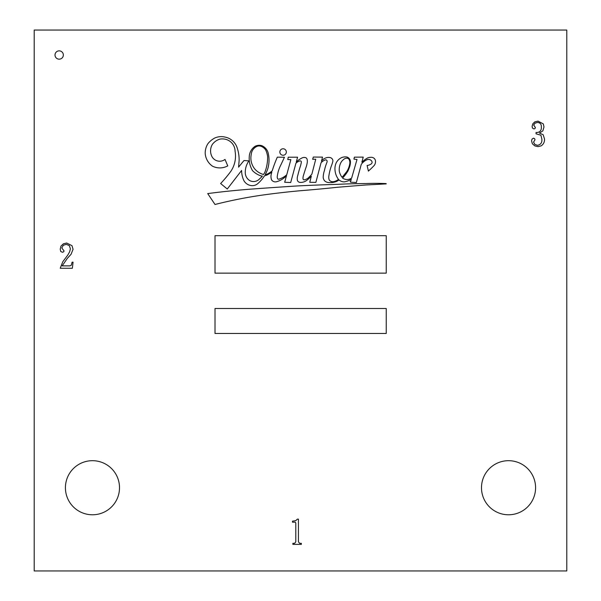 <?xml version="1.0" encoding="UTF-8"?>
<svg xmlns="http://www.w3.org/2000/svg" width="601" height="601" viewBox="0 0 601 601"><rect width="100%" height="100%" fill="white"/><g stroke="black" fill="none" stroke-linecap="round" stroke-linejoin="round"><path stroke-width="0.9" d="M55.014 55.014A4.162 4.162 0 0 0 59.176 59.176A4.162 4.162 0 0 0 63.338 55.014A4.162 4.162 0 0 0 59.176 50.852A4.162 4.162 0 0 0 55.014 55.014M65.419 487.734A27.045 27.045 0 0 0 92.464 514.779A27.045 27.045 0 0 0 119.509 487.734A27.045 27.045 0 0 0 92.464 460.689A27.045 27.045 0 0 0 65.419 487.734M481.491 487.734A27.045 27.045 0 0 0 508.536 514.779A27.045 27.045 0 0 0 535.581 487.734A27.045 27.045 0 0 0 508.536 460.689A27.045 27.045 0 0 0 481.491 487.734M279.856 152.015A3.238 3.238 0 0 0 283.094 155.253A3.238 3.238 0 0 0 286.331 152.015A3.238 3.238 0 0 0 283.094 148.778A3.238 3.238 0 0 0 279.856 152.015M349.759 163.765A6.739 6.739 0 0 0 349.234 159.693A3.148 3.148 0 0 0 347.258 158.183A5.146 5.146 0 0 0 343.464 159.588A9.947 9.947 0 0 0 340.617 163.164A15.716 15.716 0 0 0 339.332 171.45A15.431 15.431 0 0 0 341.909 177.145A7.655 7.655 0 0 0 343.239 176.003A193.469 193.469 0 0 1 346.476 171.954A16.317 16.317 0 0 0 348.137 169.091A23.341 23.341 0 0 0 349.759 163.765M265.154 171.533A41.905 41.905 0 0 0 267.633 156.733A21.23 21.23 0 0 0 265.574 149.784A10.194 10.194 0 0 0 261.165 146.328A5.792 5.792 0 0 0 257.205 146.276A9.631 9.631 0 0 0 251.263 154.397A17.301 17.301 0 0 0 255.372 169.662A18.022 18.022 0 0 0 263.538 174.515A18.992 18.992 0 0 0 265.154 171.533M235.502 156.072A27.293 27.293 0 0 1 230.934 171.187A124.091 124.091 0 0 1 220.627 183.523L227.268 189.014L241.61 170.459A24.093 24.093 0 0 0 243.893 180.631A9.736 9.736 0 0 0 250.069 185.363A8.406 8.406 0 0 0 257.867 183.553A34.392 34.392 0 0 0 264.47 175.785A13.5 13.5 0 0 0 268.887 174.005A23.642 23.642 0 0 0 271.817 172.141A122.334 122.334 0 0 0 271.269 174.08A10.014 10.014 0 0 0 271.577 179.917A4.605 4.605 0 0 0 276.595 181.72A21.148 21.148 0 0 0 286.497 175.665L284.694 182.276L290.696 182.524L295.917 163.254A8.88 8.88 0 0 1 299.666 161.008A1.157 1.157 0 0 1 301.356 162.172A33.761 33.761 0 0 1 299.764 168.062A147.876 147.876 0 0 0 297.841 175.252A9.699 9.699 0 0 0 297.367 180.18A2.907 2.907 0 0 0 300.139 182.404A9.954 9.954 0 0 0 306.765 180.345A40.395 40.395 0 0 0 311.333 176.228L309.748 182.298L315.863 182.388L321.032 162.788A10.555 10.555 0 0 1 324.938 160.069A1.45 1.45 0 0 1 326.869 160.452A2.502 2.502 0 0 1 327.079 162.022A46.608 46.608 0 0 0 324.405 170.624A21.523 21.523 0 0 0 323.27 176.176A5.627 5.627 0 0 0 324.683 180.863A6.1 6.1 0 0 0 328.732 182.524A16.355 16.355 0 0 0 335.598 181.787A11.667 11.667 0 0 0 339.017 179.902A7.851 7.851 0 0 0 344.275 181.878A20.704 20.704 0 0 0 351.269 179.361L350.736 181.209L350.105 181.562L350.676 182.223L356.363 182.539L361.276 164.351A14.612 14.612 0 0 1 366.956 159.746A4.267 4.267 0 0 1 370.269 159.806A8.857 8.857 0 0 1 371.395 160.677A2.704 2.704 0 0 1 372.109 162.36A2.404 2.404 0 0 1 370.99 164.103A8.947 8.947 0 0 1 367.106 165.493L368.413 171.135A16.129 16.129 0 0 1 370.434 169.257A99.503 99.503 0 0 0 374.303 165.35A6.498 6.498 0 0 0 375.4 160.377A4.222 4.222 0 0 0 370.674 157.349A6.896 6.896 0 0 0 366.835 158.386A36.751 36.751 0 0 0 361.862 162.18L363.229 157.109L354.387 157.169L353.929 159.115L357.017 159.483L351.638 178.091A7.926 7.926 0 0 1 342.54 178.076A37.127 37.127 0 0 0 348.077 170.759A71.173 71.173 0 0 0 349.151 168.115A16.61 16.61 0 0 0 350.451 161.707A5.093 5.093 0 0 0 347.002 157.041A9.661 9.661 0 0 0 341.143 157.83A11.742 11.742 0 0 0 336.402 162.458A13.861 13.861 0 0 0 334.96 169.354A17.79 17.79 0 0 0 338.476 179.376A11.224 11.224 0 0 1 333.938 181.6A4.477 4.477 0 0 1 329.295 180.09A7.618 7.618 0 0 1 328.92 175.597A51.19 51.19 0 0 1 331.361 165.966A29.847 29.847 0 0 0 332.901 161.03A3.493 3.493 0 0 0 330.422 157.642A7.392 7.392 0 0 0 325.517 158.078A8.504 8.504 0 0 0 321.452 161.196L322.527 157.124L313.339 157.056L312.648 159.273L315.75 159.227L311.874 174.132A27.203 27.203 0 0 1 309.192 177.002A8.489 8.489 0 0 1 304.068 179.857A1.247 1.247 0 0 1 303.009 178.647A7.896 7.896 0 0 1 303.197 176.386A13.147 13.147 0 0 1 303.708 174.643A246.102 246.102 0 0 1 305.849 167.874A26.271 26.271 0 0 0 307.239 162.555A7.633 7.633 0 0 0 307.058 159.175A2.351 2.351 0 0 0 305.947 157.762A4.861 4.861 0 0 0 302.378 157.8A22.891 22.891 0 0 0 296.255 162.007L297.578 157.207L288.262 157.207L287.774 159.528L290.854 159.648L286.737 174.771A33.431 33.431 0 0 1 284.446 176.574A21.02 21.02 0 0 1 278.909 179.181A1.097 1.097 0 0 1 277.632 178.7A4.057 4.057 0 0 1 277.271 176.356A33.626 33.626 0 0 1 280.757 165.132L284.461 157.259L277.324 157.154A122.334 122.334 0 0 0 272.223 170.797A19.375 19.375 0 0 1 268.82 173.193A7.475 7.475 0 0 1 265.206 174.545A34.392 34.392 0 0 0 267.618 169.264A30.14 30.14 0 0 0 268.031 152.481A10.901 10.901 0 0 0 261.645 145.622A8.992 8.992 0 0 0 255.117 146.283A13.117 13.117 0 0 0 249.25 156.831A23.815 23.815 0 0 0 252.563 170.714A22.147 22.147 0 0 0 259.865 175.507A5.92 5.92 0 0 0 262.404 176.048A18.992 18.992 0 0 1 259.752 178.7A8.196 8.196 0 0 1 249.873 180.668A9.436 9.436 0 0 1 245.268 172.487A19.638 19.638 0 0 1 248.927 160.88L244.029 160.527A433.539 433.539 0 0 0 238.574 167.146L239.115 160.692A36.826 36.826 0 0 0 236.689 146.546A15.844 15.844 0 0 0 225.007 137.081A15.911 15.911 0 0 0 215.053 137.884A21.208 21.208 0 0 0 207.984 143.609A17.189 17.189 0 0 0 205.211 153.631A17.038 17.038 0 0 0 212.514 166.192A16.482 16.482 0 0 0 227.756 165.876L225.007 159.438A8.797 8.797 0 0 1 212.033 156.748A12.613 12.613 0 0 1 212.296 144.495A14.364 14.364 0 0 1 219.913 139.131A13.252 13.252 0 0 1 228.192 140.258A12.366 12.366 0 0 1 235.074 151.249A27.293 27.293 0 0 1 235.502 156.072M63.451 243.781L66.681 243.022L71.97 245.666L73.059 249.265L71.076 254.283L67.342 258.34L62.188 265.875L69.986 265.875L71.309 265.214L72.097 262.171L73.059 262.171L72.36 268.249L60.213 268.249L62.789 261.743L67.778 255.072L69.656 251.774L70.385 248.837L69.363 245.629L66.29 244.344L63.285 245.298L61.798 247.943L64.044 250.948L63.676 251.804L62.459 252.27L60.739 251.473L60.213 249.13L61.002 246.057L63.451 243.781M34.212 570.95L566.788 570.95L566.788 30.05L34.212 30.05L34.212 570.95M207.713 193.582L215.015 204.483A457.549 457.549 0 0 1 261.3 195.242A793.388 793.388 0 0 1 300.477 190.712A1426.398 1426.398 0 0 0 337.349 187.287A5182.506 5182.506 0 0 1 366.37 184.943A4406.517 4406.517 0 0 0 386.24 183.891A1.217 1.217 0 0 1 386.082 183.583A232.835 232.835 0 0 0 365.648 183.553A586.028 586.028 0 0 0 338.168 184.319A2047.735 2047.735 0 0 0 296.954 185.964A4826.263 4826.263 0 0 0 255.756 188.774A806.136 806.136 0 0 0 207.713 193.582M215.015 273.139L386.24 273.139L386.24 235.69L215.015 235.69L215.015 273.139M215.015 333.465L386.24 333.465L386.24 308.501L215.015 308.501L215.015 333.465M295.722 520.661L297.375 519.144L298.434 519.144L298.434 541.862L299.651 543.319L301.334 543.319L301.334 544.378L292.882 544.378L292.882 543.319L294.603 543.319L295.79 541.862L295.79 522.975L295.264 522.186L292.484 522.186L292.484 521.165L295.722 520.661M534.867 121.83L538.038 121.139L543.319 123.911L543.98 126.954L542.861 130.875L539.488 133.061L543.191 134.744L544.506 138.974C544.664 141.911 543.567 144.202 541.208 145.84L538.038 146.629L534.83 145.9L532.358 143.759L531.562 140.822L532.058 139.071L533.545 138.177L534.605 138.673L534.995 139.763L533.545 142.136L534.898 144.45L537.512 145.307C540.72 144.713 542.177 142.64 541.869 139.101L540.908 135.202L536.054 133.82L536.054 132.498L537.241 132.498C540.216 132.025 541.584 130.177 541.336 126.954C541.441 124.182 540.164 122.687 537.512 122.461L535.093 123.122L533.68 124.97L535.393 127.607L534.935 128.599L533.943 128.93L532.486 128.103L532.095 126.42L532.854 123.746L534.867 121.83"/></g></svg>
